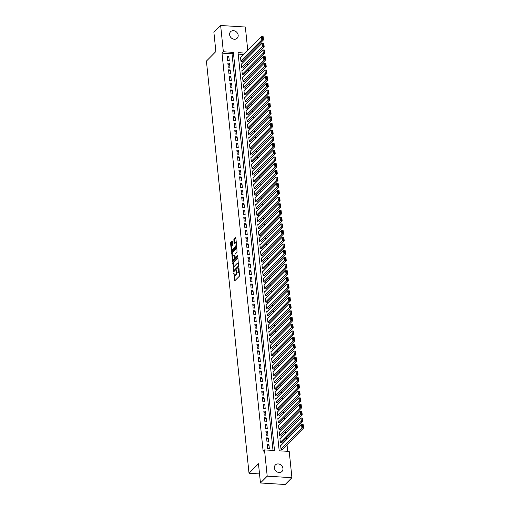 <?xml version="1.0" encoding="UTF-8"?>
<svg xmlns="http://www.w3.org/2000/svg" width="510" height="510" viewBox="0 0 510 510"><rect width="100%" height="100%" fill="white"/><g stroke="black" fill="none" stroke-linecap="round" stroke-linejoin="round"><path stroke-width="0.76" d="M233.79 272.888L234.708 280.902L239.477 276.088L238.954 268.183L238.674 269.465A2.276 0.867 -86.5 0 1 238.042 272.423L237.647 272.818A2.276 0.867 -86.5 0 1 237.29 272.99A2.276 0.867 -86.5 0 1 236.583 271.575L236.257 270.402L236.213 271.951A2.276 0.867 -86.5 0 1 235.582 274.909L235.18 275.311A2.276 0.867 -86.5 0 1 234.823 275.476A2.276 0.867 -86.5 0 1 234.115 274.061L233.79 272.888M238.17 35.215A4.635 3.927 -135.3 0 1 237.182 38.218A4.635 3.927 -135.3 0 1 232.636 38.798A4.635 3.927 -135.3 0 1 229.621 34.693A4.635 3.927 -135.3 0 1 230.603 31.696A4.635 3.927 -135.3 0 1 235.155 31.116A4.635 3.927 -135.3 0 1 238.17 35.215M282.942 468.492A4.635 3.927 -135.3 0 1 281.96 471.489A4.635 3.927 -135.3 0 1 277.408 472.069A4.635 3.927 -135.3 0 1 274.393 467.97A4.635 3.927 -135.3 0 1 275.381 464.967A4.635 3.927 -135.3 0 1 279.933 464.387A4.635 3.927 -135.3 0 1 282.942 468.492M232.381 241.287L232.05 240.898L230.711 242.25L230.514 243.174L231.54 251.366L236.423 246.496L236.621 245.571L235.818 237.826L235.486 237.437L233.867 239.062L234.013 243.308L234.237 243.748L235.148 242.887A1.9 0.727 -86.5 0 1 235.448 242.747A1.9 0.727 -86.5 0 1 236.06 244.303A1.9 0.727 -86.5 0 1 235.512 246.4L232.369 249.569A1.9 0.727 -86.5 0 1 232.069 249.709A1.9 0.727 -86.5 0 1 231.457 248.16A1.9 0.727 -86.5 0 1 232.005 246.056L232.726 244.602L232.381 241.287L231.381 242.288L231.572 247.006M245.004 53.091L238.049 52.664L279.193 450.808L289.208 451.42L291.924 477.685L285.173 484.5L260.463 482.983L258.474 463.749L249.02 473.286L206.422 61.092L215.877 51.555L213.888 32.315L220.639 25.5L245.348 27.017L247.758 50.311M260.463 482.983L267.214 476.174L264.499 449.909L274.514 450.521L233.37 52.377L223.355 51.765L220.639 25.5M273.016 450.432L232.024 53.741L222.003 53.129L263.147 451.267L264.499 449.909M222.003 53.129L223.355 51.765M232.821 262.675L233.758 271.741L238.533 266.928L237.928 258.251L237.596 257.862L232.821 262.675L233.491 262.72L233.708 267.629M232.369 261.139L231.769 252.463L236.538 247.65L236.869 248.038L237.016 252.278L235.084 254.229L234.887 255.153L235.333 257.799L237.462 255.714L237.558 256.632L232.707 261.528L232.369 261.139L233.038 261.177L232.891 259.775M240.86 57.273L240.516 57.254L240.93 61.27L242.601 61.372L242.562 61.034M241.549 63.967L241.204 63.948L241.619 67.957L243.289 68.059L243.257 67.728M242.244 70.66L241.899 70.635L242.314 74.651L243.984 74.753L243.946 74.422M242.932 77.348L242.588 77.329L243.002 81.345L244.672 81.447L244.641 81.109M243.627 84.042L243.283 84.023L243.697 88.032L245.367 88.134L245.329 87.803M244.315 90.735L243.971 90.71L244.386 94.726L246.056 94.828L246.024 94.497M245.01 97.423L244.666 97.404L245.08 101.42L246.751 101.522L246.712 101.184M245.699 104.116L245.355 104.091L245.769 108.107L247.439 108.209L247.407 107.878M246.394 110.804L246.049 110.785L246.464 114.801L248.128 114.903L248.096 114.565M247.082 117.498L246.738 117.478L247.152 121.495L248.823 121.597L248.791 121.259M247.777 124.191L247.426 124.166L247.847 128.182L249.511 128.284L249.479 127.953M248.466 130.879L248.121 130.86L248.536 134.876L250.206 134.978L250.168 134.64M249.16 137.572L248.81 137.553L249.224 141.563L250.894 141.672L250.863 141.334M249.849 144.266L249.505 144.241L249.919 148.257L251.589 148.359L251.551 148.027M250.537 150.954L250.193 150.934L250.608 154.951L252.278 155.053L252.246 154.715M251.232 157.647L250.888 157.628L251.302 161.638L252.973 161.74L252.934 161.409M251.921 164.341L251.577 164.316L251.991 168.332L253.661 168.434L253.629 168.102M252.616 171.028L252.272 171.009L252.686 175.026L254.356 175.128L254.318 174.79M253.304 177.722L252.96 177.703L253.374 181.713L255.045 181.815L255.013 181.483M253.999 184.416L253.655 184.391L254.069 188.407L255.739 188.509L255.701 188.177M254.688 191.103L254.343 191.084L254.758 195.101L256.428 195.202L256.396 194.865M255.382 197.797L255.038 197.772L255.453 201.788L257.123 201.89L257.085 201.558M256.071 204.484L255.727 204.465L256.141 208.482L257.811 208.584L257.779 208.246M256.766 211.178L256.422 211.159L256.836 215.175L258.506 215.277L258.468 214.94M257.454 217.872L257.11 217.846L257.524 221.863L259.195 221.965L259.163 221.633M258.149 224.559L257.805 224.54L258.219 228.556L259.883 228.658L259.851 228.321M258.838 231.253L258.493 231.234L258.908 235.25L260.578 235.352L260.546 235.014M259.533 237.947L259.182 237.921L259.603 241.938L261.267 242.04L261.235 241.708M260.221 244.634L259.877 244.615L260.291 248.631L261.962 248.733L261.923 248.395M260.916 251.328L260.565 251.309L260.98 255.319L262.65 255.421L262.618 255.089M261.604 258.022L261.26 257.996L261.675 262.012L263.345 262.115L263.307 261.783M262.293 264.709L261.949 264.69L262.363 268.706L264.033 268.808L264.001 268.47M262.988 271.403L262.644 271.384L263.058 275.394L264.728 275.496L264.69 275.164M263.676 278.097L263.332 278.071L263.747 282.087L265.417 282.189L265.385 281.858M264.371 284.784L264.027 284.765L264.441 288.781L266.112 288.883L266.073 288.545M265.06 291.478L264.715 291.459L265.13 295.469L266.8 295.57L266.768 295.239M265.755 298.165L265.41 298.146L265.825 302.162L267.495 302.264L267.457 301.933M266.443 304.859L266.099 304.84L266.513 308.856L268.183 308.958L268.152 308.62M267.138 311.553L266.794 311.527L267.208 315.543L268.878 315.645L268.84 315.314M267.827 318.24L267.482 318.221L267.897 322.237L269.567 322.339L269.535 322.001M268.521 324.934L268.177 324.915L268.591 328.931L270.262 329.033L270.224 328.695M269.21 331.627L268.866 331.602L269.28 335.618L270.95 335.72L270.918 335.389M269.905 338.315L269.56 338.296L269.975 342.312L271.639 342.414L271.607 342.076M270.593 345.009L270.249 344.989L270.663 348.999L272.334 349.108L272.302 348.77M271.288 351.702L270.938 351.677L271.358 355.693L273.022 355.795L272.99 355.464M271.977 358.39L271.632 358.371L272.047 362.387L273.717 362.489L273.679 362.151M272.671 365.083L272.321 365.064L272.735 369.074L274.405 369.176L274.374 368.845M273.36 371.777L273.016 371.752L273.43 375.768L275.1 375.87L275.062 375.538M274.048 378.465L273.704 378.445L274.119 382.462L275.789 382.564L275.757 382.226M274.743 385.158L274.399 385.139L274.813 389.149L276.484 389.251L276.445 388.92M275.432 391.846L275.088 391.827L275.502 395.843L277.172 395.945L277.14 395.613M276.127 398.539L275.782 398.52L276.197 402.537L277.867 402.639L277.829 402.301M276.815 405.233L276.471 405.208L276.885 409.224L278.556 409.326L278.524 408.994M277.51 411.921L277.166 411.901L277.58 415.918L279.25 416.02L279.212 415.682M278.199 418.614L277.854 418.595L278.269 422.611L279.939 422.714L279.907 422.376M278.894 425.308L278.549 425.283L278.964 429.299L280.634 429.401L280.596 429.069M279.582 431.995L279.238 431.976L279.652 435.993L281.322 436.095L281.291 435.757M280.277 438.689L279.933 438.67L280.347 442.68L282.017 442.788L281.979 442.45M267.265 444.541L267.68 448.558L269.35 448.66L268.936 444.643L267.265 444.541M266.571 437.848L266.985 441.864L268.655 441.966L268.241 437.95L266.571 437.848M265.882 431.16L266.296 435.17L267.967 435.272L267.552 431.262L265.882 431.16M265.187 424.467L265.608 428.483L267.272 428.585L266.858 424.569L265.187 424.467M264.499 417.773L264.913 421.789L266.583 421.891L266.169 417.875L264.499 417.773M263.81 411.085L264.225 415.095L265.895 415.204L265.474 411.187L263.81 411.085M263.115 404.392L263.53 408.408L265.2 408.51L264.786 404.494L263.115 404.392M262.427 397.698L262.841 401.714L264.512 401.816L264.091 397.8L262.427 397.698M261.732 391.011L262.146 395.027L263.817 395.129L263.402 391.113L261.732 391.011M261.043 384.317L261.458 388.333L263.128 388.435L262.714 384.419L261.043 384.317M260.349 377.623L260.763 381.639L262.433 381.741L262.019 377.731L260.349 377.623M259.66 370.936L260.074 374.952L261.745 375.054L261.33 371.038L259.66 370.936M258.965 364.242L259.38 368.258L261.05 368.36L260.635 364.344L258.965 364.242M258.277 357.555L258.691 361.564L260.361 361.666L259.947 357.657L258.277 357.555M257.582 350.861L257.996 354.877L259.666 354.979L259.252 350.963L257.582 350.861M256.893 344.167L257.308 348.183L258.978 348.285L258.564 344.269L256.893 344.167M256.198 337.48L256.613 341.49L258.283 341.592L257.869 337.582L256.198 337.48M255.51 330.786L255.924 334.802L257.595 334.904L257.18 330.888L255.51 330.786M254.815 324.092L255.236 328.108L256.9 328.211L256.485 324.194L254.815 324.092M254.127 317.405L254.541 321.415L256.211 321.517L255.797 317.507L254.127 317.405M253.432 310.711L253.852 314.727L255.516 314.829L255.102 310.813L253.432 310.711M252.743 304.017L253.158 308.034L254.828 308.136L254.413 304.119L252.743 304.017M252.055 297.33L252.469 301.346L254.139 301.448L253.719 297.432L252.055 297.33M251.36 290.636L251.774 294.652L253.444 294.755L253.03 290.738L251.36 290.636M250.671 283.942L251.086 287.959L252.756 288.061L252.335 284.044L250.671 283.942M249.976 277.255L250.391 281.271L252.061 281.373L251.647 277.357L249.976 277.255M249.288 270.561L249.702 274.578L251.373 274.68L250.958 270.663L249.288 270.561M248.593 263.868L249.007 267.884L250.678 267.986L250.263 263.976L248.593 263.868M247.905 257.18L248.319 261.197L249.989 261.298L249.575 257.282L247.905 257.18M247.21 250.487L247.624 254.503L249.294 254.605L248.88 250.588L247.21 250.487M246.521 243.799L246.936 247.809L248.606 247.911L248.191 243.901L246.521 243.799M245.826 237.105L246.241 241.122L247.911 241.224L247.497 237.207L245.826 237.105M245.138 230.412L245.552 234.428L247.222 234.53L246.808 230.514L245.138 230.412M244.443 223.724L244.857 227.734L246.528 227.836L246.113 223.826L244.443 223.724M243.754 217.03L244.169 221.047L245.839 221.149L245.425 217.132L243.754 217.03M243.06 210.337L243.48 214.353L245.144 214.455L244.73 210.439L243.06 210.337M242.371 203.649L242.785 207.659L244.456 207.768L244.041 203.751L242.371 203.649M241.676 196.956L242.097 200.972L243.761 201.074L243.346 197.058L241.676 196.956M240.988 190.262L241.402 194.278L243.072 194.38L242.658 190.364L240.988 190.262M240.299 183.574L240.714 187.591L242.384 187.693L241.963 183.676L240.299 183.574M239.604 176.881L240.019 180.897L241.689 180.999L241.275 176.983L239.604 176.881M238.916 170.187L239.33 174.203L241 174.305L240.58 170.295L238.916 170.187M238.221 163.5L238.635 167.516L240.306 167.618L239.891 163.602L238.221 163.5M237.532 156.806L237.947 160.822L239.617 160.924L239.203 156.908L237.532 156.806M236.838 150.118L237.252 154.128L238.922 154.23L238.508 150.22L236.838 150.118M236.149 143.425L236.563 147.441L238.234 147.543L237.819 143.527L236.149 143.425M235.454 136.731L235.869 140.747L237.539 140.849L237.124 136.833L235.454 136.731M234.766 130.044L235.18 134.053L236.85 134.155L236.436 130.146L234.766 130.044M234.071 123.35L234.485 127.366L236.155 127.468L235.741 123.452L234.071 123.35M233.382 116.656L233.797 120.672L235.467 120.774L235.053 116.758L233.382 116.656M232.687 109.969L233.102 113.979L234.772 114.087L234.358 110.071L232.687 109.969M231.999 103.275L232.413 107.291L234.084 107.393L233.669 103.377L231.999 103.275M231.304 96.581L231.725 100.597L233.389 100.7L232.974 96.683L231.304 96.581M230.616 89.894L231.03 93.91L232.7 94.012L232.286 89.996L230.616 89.894M229.921 83.2L230.341 87.216L232.005 87.318L231.591 83.302L229.921 83.2M229.232 76.506L229.647 80.523L231.317 80.625L230.902 76.615L229.232 76.506M228.544 69.819L228.958 73.835L230.628 73.937L230.208 69.921L228.544 69.819M227.849 63.125L228.263 67.141L229.933 67.243L229.519 63.227L227.849 63.125M229.245 60.55L228.831 56.54L227.16 56.438L227.575 60.448L229.245 60.55M287.71 451.331L287.028 444.745M286.518 439.779L286.339 438.052M285.823 433.092L285.645 431.364M285.135 426.398L284.956 424.671M284.44 419.704L284.261 417.977M283.751 413.017L283.573 411.289M283.056 406.323L282.878 404.596M282.368 399.63L282.189 397.908M281.673 392.942L281.494 391.215M280.984 386.248L280.806 384.521M280.29 379.561L280.111 377.833M279.601 372.867L279.423 371.14M278.906 366.174L278.728 364.446M278.218 359.486L278.039 357.759M277.523 352.792L277.344 351.065M276.834 346.099L276.656 344.371M276.139 339.411L275.961 337.684M275.451 332.718L275.272 330.99M274.762 326.024L274.584 324.296M274.068 319.337L273.889 317.609M273.379 312.643L273.201 310.915M272.684 305.949L272.506 304.228M271.996 299.262L271.817 297.534M271.301 292.568L271.122 290.84M270.612 285.88L270.434 284.153M269.917 279.187L269.739 277.459M269.229 272.493L269.05 270.765M268.534 265.806L268.356 264.078M267.846 259.112L267.667 257.384M267.151 252.418L266.972 250.69M266.462 245.731L266.284 244.003M265.767 239.037L265.589 237.309M265.079 232.343L264.9 230.616M264.384 225.656L264.205 223.928M263.695 218.962L263.517 217.234M263.007 212.268L262.828 210.541M262.312 205.581L262.134 203.853M261.624 198.887L261.445 197.16M260.929 192.2L260.75 190.472M260.24 185.506L260.062 183.778M259.545 178.812L259.367 177.085M258.857 172.125L258.678 170.397M258.162 165.431L257.983 163.704M257.474 158.737L257.295 157.01M256.779 152.05L256.6 150.322M256.09 145.356L255.912 143.629M255.395 138.663L255.217 136.935M254.707 131.975L254.528 130.248M254.012 125.281L253.833 123.554M253.323 118.588L253.145 116.86M252.628 111.9L252.45 110.173M251.94 105.207L251.761 103.479M251.251 98.513L251.073 96.792M250.557 91.825L250.378 90.098M249.868 85.132L249.69 83.404M249.173 78.444L248.995 76.717M248.485 71.751L248.306 70.023M247.79 65.057L247.611 63.329M247.101 58.369L246.923 56.642M243.652 54.455L238.195 54.117M280.965 445.383L280.621 445.357L281.035 449.374L282.706 449.476L282.674 449.144M249.02 473.286L259.526 473.93M291.924 477.685L267.214 476.174M232.024 53.741L233.37 52.377M268.936 444.643L267.431 446.161M268.241 437.95L266.743 439.467M267.552 431.262L266.048 432.773M266.858 424.569L265.359 426.086M266.169 417.875L264.664 419.392M265.474 411.187L263.976 412.705M264.786 404.494L263.281 406.011M264.091 397.8L262.593 399.317M263.402 391.113L261.898 392.63M262.714 384.419L261.209 385.936M262.019 377.731L260.514 379.242M261.33 371.038L259.826 372.555M260.635 364.344L259.131 365.861M259.947 357.657L258.442 359.167M259.252 350.963L257.754 352.48M258.564 344.269L257.059 345.786M257.869 337.582L256.371 339.093M257.18 330.888L255.676 332.405M256.485 324.194L254.987 325.712M255.797 317.507L254.292 319.024M255.102 310.813L253.604 312.33M254.413 304.119L252.909 305.637M253.719 297.432L252.22 298.949M253.03 290.738L251.526 292.255M252.335 284.044L250.837 285.562M251.647 277.357L250.142 278.874M250.958 270.663L249.454 272.181M250.263 263.976L248.759 265.487M249.575 257.282L248.07 258.799M248.88 250.588L247.375 252.106M248.191 243.901L246.687 245.412M247.497 237.207L245.998 238.725M246.808 230.514L245.304 232.031M246.113 223.826L244.615 225.337M245.425 217.132L243.92 218.65M244.73 210.439L243.232 211.956M244.041 203.751L242.537 205.269M243.346 197.058L241.848 198.575M242.658 190.364L241.153 191.881M241.963 183.676L240.465 185.194M241.275 176.983L239.77 178.5M240.58 170.295L239.082 171.806M239.891 163.602L238.387 165.119M239.203 156.908L237.698 158.425M238.508 150.22L237.003 151.731M237.819 143.527L236.315 145.044M237.124 136.833L235.62 138.35M236.436 130.146L234.931 131.656M235.741 123.452L234.243 124.969M235.053 116.758L233.548 118.275M234.358 110.071L232.86 111.588M233.669 103.377L232.165 104.894M232.974 96.683L231.476 98.2M232.286 89.996L230.781 91.513M231.591 83.302L230.093 84.819M230.902 76.615L229.398 78.126M230.208 69.921L228.709 71.438M229.519 63.227L228.015 64.745M228.831 56.54L227.326 58.051M234.823 275.476L235.492 275.515A2.276 0.867 -86.5 0 0 235.849 275.349L235.18 275.311M236.901 272.703A2.276 0.867 -86.5 0 1 236.251 274.947L235.849 275.349M237.29 272.99L237.96 273.028A2.276 0.867 -86.5 0 0 238.317 272.863L237.647 272.818M239.266 271.173A2.276 0.867 -86.5 0 1 238.712 272.461L238.317 272.863M234.498 275.272L235.04 280.564L234.37 280.513M237.928 258.238L233.491 262.72M234.007 270.574L234.096 271.403M233.72 270.255L233.956 270.529L238.144 266.296L238.183 264.703A2.276 0.867 -86.5 0 0 237.475 263.287A2.276 0.867 -86.5 0 0 237.118 263.453L234.256 266.341A2.276 0.867 -86.5 0 0 233.625 269.299L233.72 270.255M234.472 270.555L233.956 270.529M238.718 266.437L234.625 270.568M238.476 263.536A2.276 0.867 -86.5 0 0 238.144 263.326L237.475 263.287M232.63 257.25L232.241 253.425L231.572 253.387M236.869 248.026L232.433 252.501L232.241 253.425M235.9 257.773L237.698 256.186M233.076 256.256A1.9 0.727 -86.5 0 0 232.522 258.36A1.9 0.727 -86.5 0 0 233.14 259.909A1.9 0.727 -86.5 0 0 233.44 259.769L234.543 258.653L234.517 255.529L234.179 255.14L233.076 256.256M233.14 259.909L233.809 259.953A1.9 0.727 -86.5 0 0 234.103 259.813L233.44 259.769M235.41 257.799L235.212 258.697L234.103 259.813M232.069 249.709L232.738 249.753A1.9 0.727 -86.5 0 0 233.038 249.613L232.369 249.569M236.608 245.495A1.9 0.727 -86.5 0 1 236.181 246.445L233.038 249.613M236.34 242.907A1.9 0.727 -86.5 0 0 236.111 242.785L235.448 242.747M235.818 237.813L234.536 239.107L234.339 240.031L234.683 243.359M231.84 249.594L231.986 250.977M282.361 449.457L303.577 428.049L301.907 427.947L281.004 449.042M280.653 445.695L301.563 424.6L303.233 424.702L303.577 428.049L303.131 424.817L302.462 424.779L302.704 427.119L303.373 427.157M302.704 427.119L301.907 427.947L301.563 424.6L302.462 424.779M281.667 442.763L302.883 421.356L301.212 421.254L280.309 442.348M279.964 439.002L300.868 417.907L302.538 418.009L302.883 421.356L302.443 418.123L301.773 418.085L302.016 420.425L302.685 420.469M302.016 420.425L301.212 421.254L300.868 417.907L301.773 418.085M280.978 436.075L302.194 414.662L300.524 414.56L279.62 435.655M279.276 432.314L300.18 411.213L301.85 411.315L302.194 414.662L301.748 411.436L301.078 411.392L301.321 413.737L301.99 413.776M301.321 413.737L300.524 414.56L300.18 411.213L301.078 411.392M280.283 429.382L301.499 407.974L299.829 407.872L278.925 428.967M278.581 425.62L299.485 404.526L301.155 404.628L301.499 407.974L301.059 404.742L300.39 404.704L300.632 407.044L301.302 407.088M300.632 407.044L299.829 407.872L299.485 404.526L300.39 404.704M279.595 422.688L300.811 401.281L299.14 401.179L278.237 422.274M277.893 418.927L298.796 397.832L300.466 397.934L300.811 401.281L300.365 398.055L299.702 398.01L299.937 400.35L300.607 400.395M299.937 400.35L299.14 401.179L298.796 397.832L299.702 398.01M278.906 416.001L300.116 394.587L298.446 394.485L277.542 415.58M277.198 412.239L298.101 391.138L299.772 391.246L300.116 394.587L299.676 391.361L299.007 391.317L299.249 393.663L299.918 393.701M299.249 393.663L298.446 394.485L298.101 391.138L299.007 391.317M278.211 409.307L299.427 387.9L297.757 387.798L276.853 408.892M276.509 405.546L297.413 384.451L299.083 384.553L299.427 387.9L298.981 384.667L298.318 384.629L298.56 386.969L299.223 387.014M298.56 386.969L297.757 387.798L297.413 384.451L298.318 384.629M277.523 402.613L298.733 381.206L297.069 381.104L276.159 402.199M275.814 398.852L296.718 377.757L298.388 377.859L298.733 381.206L298.293 377.98L297.623 377.935L297.865 380.281L298.535 380.32M297.865 380.281L297.069 381.104L296.718 377.757L297.623 377.935M276.828 395.926L298.044 374.512L296.374 374.41L275.47 395.505M275.126 392.164L296.029 371.07L297.7 371.172L298.044 374.512L297.598 371.286L296.935 371.248L297.177 373.588L297.84 373.626M297.177 373.588L296.374 374.41L296.029 371.07L296.935 371.248M276.139 389.232L297.355 367.825L295.685 367.723L274.775 388.818M274.431 385.471L295.335 364.376L297.005 364.478L297.355 367.825L296.909 364.593L296.24 364.554L296.482 366.894L297.151 366.939M296.482 366.894L295.685 367.723L295.335 364.376L296.24 364.554M275.445 382.538L296.661 361.131L294.99 361.029L274.087 382.124M273.742 378.777L294.646 357.682L296.316 357.784L296.661 361.131L296.214 357.905L295.551 357.861L295.794 360.207L296.457 360.245M295.794 360.207L294.99 361.029L294.646 357.682L295.551 357.861M274.756 375.851L295.972 354.437L294.302 354.335L273.398 375.436M273.048 372.09L293.951 350.995L295.621 351.097L295.972 354.437L295.526 351.211L294.856 351.173L295.099 353.513L295.768 353.551M295.099 353.513L294.302 354.335L293.951 350.995L294.856 351.173M274.061 369.157L295.277 347.75L293.607 347.648L272.703 368.743M272.359 365.396L293.263 344.301L294.933 344.403L295.277 347.75L294.837 344.518L294.168 344.479L294.41 346.819L295.073 346.864M294.41 346.819L293.607 347.648L293.263 344.301L294.168 344.479M273.373 362.463L294.589 341.056L292.918 340.954L272.015 362.049M271.664 358.702L292.568 337.607L294.238 337.709L294.589 341.056L294.142 337.83L293.473 337.786L293.715 340.132L294.385 340.17M293.715 340.132L292.918 340.954L292.568 337.607L293.473 337.786M272.678 355.776L293.894 334.369L292.224 334.267L271.32 355.362M270.976 352.015L291.879 330.92L293.55 331.022L293.894 334.369L293.454 331.137L292.785 331.098L293.027 333.438L293.696 333.476M293.027 333.438L292.224 334.267L291.879 330.92L292.785 331.098M271.989 349.082L293.205 327.675L291.535 327.573L270.631 348.668M270.281 345.321L291.191 324.226L292.855 324.328L293.205 327.675L292.759 324.443L292.09 324.405L292.332 326.744L293.001 326.789M292.332 326.744L291.535 327.573L291.191 324.226L292.09 324.405M271.294 342.395L292.51 320.981L290.84 320.879L269.937 341.974M269.592 338.634L290.496 317.532L292.166 317.634L292.51 320.981L292.071 317.755L291.401 317.711L291.644 320.057L292.313 320.095M291.644 320.057L290.84 320.879L290.496 317.532L291.401 317.711M270.606 335.701L291.822 314.294L290.152 314.192L269.248 335.287M268.897 331.94L289.808 310.845L291.478 310.947L291.822 314.294L291.376 311.062L290.706 311.023L290.949 313.363L291.618 313.408M290.949 313.363L290.152 314.192L289.808 310.845L290.706 311.023M269.911 329.007L291.127 307.6L289.457 307.498L268.553 328.593M268.209 325.246L289.113 304.151L290.783 304.253L291.127 307.6L290.687 304.368L290.018 304.33L290.26 306.669L290.929 306.714M290.26 306.669L289.457 307.498L289.113 304.151L290.018 304.33M269.223 322.32L290.439 300.906L288.768 300.804L267.865 321.899M267.52 318.559L288.424 297.457L290.094 297.566L290.439 300.906L289.992 297.681L289.323 297.636L289.565 299.982L290.235 300.02M289.565 299.982L288.768 300.804L288.424 297.457L289.323 297.636M268.528 315.626L289.744 294.219L288.073 294.117L267.17 315.212M266.826 311.865L287.729 290.77L289.399 290.872L289.744 294.219L289.304 290.987L288.634 290.949L288.877 293.288L289.546 293.333M288.877 293.288L288.073 294.117L287.729 290.77L288.634 290.949M267.839 308.933L289.055 287.525L287.385 287.423L266.481 308.518M266.137 305.171L287.041 284.076L288.711 284.178L289.055 287.525L288.609 284.299L287.946 284.255L288.182 286.601L288.851 286.639M288.182 286.601L287.385 287.423L287.041 284.076L287.946 284.255M267.151 302.245L288.36 280.831L286.69 280.729L265.786 301.824M265.442 298.484L286.346 277.389L288.016 277.491L288.36 280.831L287.92 277.606L287.251 277.561L287.493 279.907L288.163 279.945M287.493 279.907L286.69 280.729L286.346 277.389L287.251 277.561M266.456 295.551L287.672 274.144L286.002 274.042L265.098 295.137M264.754 291.79L285.657 270.695L287.328 270.797L287.672 274.144L287.226 270.912L286.563 270.874L286.805 273.213L287.468 273.258M286.805 273.213L286.002 274.042L285.657 270.695L286.563 270.874M265.767 288.858L286.977 267.45L285.313 267.348L264.403 288.443M264.059 285.096L284.962 264.001L286.633 264.103L286.977 267.45L286.537 264.225L285.868 264.18L286.11 266.526L286.779 266.564M286.11 266.526L285.313 267.348L284.962 264.001L285.868 264.18M265.072 282.17L286.288 260.757L284.618 260.655L263.715 281.756M263.37 278.409L284.274 257.314L285.944 257.416L286.288 260.757L285.842 257.531L285.179 257.493L285.421 259.832L286.084 259.87M285.421 259.832L284.618 260.655L284.274 257.314L285.179 257.493M264.384 275.476L285.6 254.069L283.93 253.967L263.02 275.062M262.675 271.715L283.579 250.62L285.249 250.722L285.6 254.069L285.154 250.837L284.484 250.799L284.727 253.138L285.396 253.183M284.727 253.138L283.93 253.967L283.579 250.62L284.484 250.799M263.689 268.783L284.905 247.375L283.235 247.273L262.331 268.368M261.987 265.022L282.891 243.927L284.561 244.029L284.905 247.375L284.459 244.15L283.796 244.105L284.038 246.451L284.701 246.489M284.038 246.451L283.235 247.273L282.891 243.927L283.796 244.105M263.001 262.095L284.217 240.688L282.546 240.58L261.643 261.681M261.292 258.334L282.196 237.239L283.866 237.341L284.217 240.688L283.77 237.456L283.101 237.418L283.343 239.757L284.013 239.796M283.343 239.757L282.546 240.58L282.196 237.239L283.101 237.418M262.306 255.402L283.522 233.994L281.851 233.892L260.948 254.987M260.604 251.64L281.507 230.545L283.177 230.647L283.522 233.994L283.082 230.762L282.412 230.724L282.655 233.064L283.318 233.108M282.655 233.064L281.851 233.892L281.507 230.545L282.412 230.724M261.617 248.714L282.833 227.301L281.163 227.199L260.259 248.293M259.909 244.947L280.819 223.852L282.483 223.954L282.833 227.301L282.387 224.075L281.718 224.03L281.96 226.376L282.629 226.415M281.96 226.376L281.163 227.199L280.819 223.852L281.718 224.03M260.922 242.02L282.138 220.613L280.468 220.511L259.565 241.606M259.22 238.259L280.124 217.164L281.794 217.266L282.138 220.613L281.698 217.381L281.029 217.343L281.271 219.683L281.941 219.721M281.271 219.683L280.468 220.511L280.124 217.164L281.029 217.343M260.234 235.327L281.45 213.919L279.78 213.817L258.876 234.912M258.525 231.565L279.435 210.471L281.099 210.573L281.45 213.919L281.004 210.687L280.334 210.649L280.577 212.989L281.246 213.033M280.577 212.989L279.78 213.817L279.435 210.471L280.334 210.649M259.539 228.639L280.755 207.226L279.085 207.124L258.181 228.219M257.837 224.878L278.74 203.777L280.411 203.879L280.755 207.226L280.315 204L279.646 203.955L279.888 206.301L280.557 206.34M279.888 206.301L279.085 207.124L278.74 203.777L279.646 203.955M258.851 221.946L280.066 200.538L278.396 200.436L257.493 221.531M257.142 218.184L278.052 197.09L279.722 197.191L280.066 200.538L279.62 197.306L278.951 197.268L279.193 199.608L279.862 199.652M279.193 199.608L278.396 200.436L278.052 197.09L278.951 197.268M258.156 215.252L279.372 193.845L277.701 193.743L256.798 214.837M256.453 211.491L277.357 190.396L279.027 190.498L279.372 193.845L278.932 190.619L278.262 190.574L278.505 192.914L279.174 192.958M278.505 192.914L277.701 193.743L277.357 190.396L278.262 190.574M257.467 208.565L278.683 187.151L277.013 187.049L256.109 208.144M255.765 204.803L276.669 183.708L278.339 183.81L278.683 187.151L278.237 183.925L277.567 183.88L277.81 186.226L278.479 186.265M277.81 186.226L277.013 187.049L276.669 183.708L277.567 183.88M256.772 201.871L277.988 180.463L276.318 180.362L255.414 201.456M255.07 198.109L275.974 177.015L277.644 177.117L277.988 180.463L277.548 177.231L276.879 177.193L277.121 179.533L277.791 179.577M277.121 179.533L276.318 180.362L275.974 177.015L276.879 177.193M256.084 195.177L277.3 173.77L275.63 173.668L254.726 194.763M254.382 191.416L275.285 170.321L276.955 170.423L277.3 173.77L276.853 170.544L276.19 170.499L276.426 172.845L277.096 172.884M276.426 172.845L275.63 173.668L275.285 170.321L276.19 170.499M255.395 188.49L276.605 167.076L274.941 166.974L254.031 188.075M253.687 184.728L274.59 163.633L276.261 163.735L276.605 167.076L276.165 163.85L275.496 163.812L275.738 166.152L276.407 166.19M275.738 166.152L274.941 166.974L274.59 163.633L275.496 163.812M254.7 181.796L275.916 160.389L274.246 160.287L253.342 181.381M252.998 178.035L273.902 156.94L275.572 157.042L275.916 160.389L275.47 157.156L274.807 157.118L275.049 159.458L275.712 159.502M275.049 159.458L274.246 160.287L273.902 156.94L274.807 157.118M254.012 175.102L275.221 153.695L273.558 153.593L252.648 174.688M252.303 171.341L273.207 150.246L274.877 150.348L275.221 153.695L274.782 150.469L274.112 150.424L274.354 152.77L275.024 152.809M274.354 152.77L273.558 153.593L273.207 150.246L274.112 150.424M253.317 168.415L274.533 147.007L272.863 146.899L251.959 168M251.615 164.653L272.519 143.559L274.189 143.661L274.533 147.007L274.087 143.775L273.424 143.737L273.666 146.077L274.329 146.115M273.666 146.077L272.863 146.899L272.519 143.559L273.424 143.737M252.628 161.721L273.844 140.314L272.174 140.212L251.264 161.307M250.92 157.96L271.824 136.865L273.494 136.967L273.844 140.314L273.398 137.082L272.729 137.043L272.971 139.383L273.64 139.428M272.971 139.383L272.174 140.212L271.824 136.865L272.729 137.043M251.934 155.034L273.15 133.62L271.479 133.518L250.576 154.613M250.231 151.266L271.135 130.171L272.805 130.273L273.15 133.62L272.703 130.394L272.04 130.35L272.283 132.696L272.946 132.734M272.283 132.696L271.479 133.518L271.135 130.171L272.04 130.35M251.245 148.34L272.461 126.933L270.791 126.831L249.887 147.925M249.537 144.579L270.44 123.484L272.11 123.586L272.461 126.933L272.015 123.7L271.345 123.662L271.588 126.002L272.257 126.04M271.588 126.002L270.791 126.831L270.44 123.484L271.345 123.662M250.55 141.646L271.766 120.239L270.096 120.137L249.192 141.232M248.848 137.885L269.752 116.79L271.422 116.892L271.766 120.239L271.326 117.007L270.657 116.968L270.899 119.308L271.562 119.353M270.899 119.308L270.096 120.137L269.752 116.79L270.657 116.968M249.862 134.959L271.078 113.545L269.407 113.443L248.504 134.538M248.153 131.197L269.063 110.096L270.727 110.198L271.078 113.545L270.631 110.319L269.962 110.275L270.204 112.621L270.874 112.659M270.204 112.621L269.407 113.443L269.063 110.096L269.962 110.275M249.167 128.265L270.383 106.858L268.713 106.756L247.809 127.851M247.465 124.504L268.368 103.409L270.039 103.511L270.383 106.858L269.943 103.626L269.274 103.587L269.516 105.927L270.185 105.972M269.516 105.927L268.713 106.756L268.368 103.409L269.274 103.587M248.478 121.571L269.694 100.164L268.024 100.062L247.12 121.157M246.77 117.81L267.68 96.715L269.344 96.817L269.694 100.164L269.248 96.938L268.579 96.894L268.821 99.233L269.49 99.278M268.821 99.233L268.024 100.062L267.68 96.715L268.579 96.894M247.783 114.884L268.999 93.47L267.329 93.368L246.426 114.463M246.081 111.123L266.985 90.021L268.655 90.13L268.999 93.47L268.56 90.245L267.89 90.2L268.132 92.546L268.802 92.584M268.132 92.546L267.329 93.368L266.985 90.021L267.89 90.2M247.095 108.19L268.311 86.783L266.641 86.681L245.737 107.776M245.386 104.429L266.296 83.334L267.967 83.436L268.311 86.783L267.865 83.551L267.195 83.512L267.438 85.852L268.107 85.897M267.438 85.852L266.641 86.681L266.296 83.334L267.195 83.512M246.4 101.496L267.616 80.089L265.946 79.987L245.042 101.082M244.698 97.735L265.602 76.64L267.272 76.742L267.616 80.089L267.176 76.863L266.507 76.819L266.749 79.165L267.418 79.203M266.749 79.165L265.946 79.987L265.602 76.64L266.507 76.819M245.712 94.809L266.928 73.395L265.257 73.293L244.354 94.388M244.009 91.048L264.913 69.953L266.583 70.055L266.928 73.395L266.481 70.17L265.812 70.131L266.054 72.471L266.724 72.509M266.054 72.471L265.257 73.293L264.913 69.953L265.812 70.131M245.017 88.115L266.233 66.708L264.562 66.606L243.659 87.701M243.315 84.354L264.218 63.259L265.888 63.361L266.233 66.708L265.793 63.476L265.123 63.438L265.366 65.777L266.035 65.822M265.366 65.777L264.562 66.606L264.218 63.259L265.123 63.438M244.328 81.421L265.544 60.014L263.874 59.912L242.97 81.007M242.626 77.66L263.53 56.565L265.2 56.667L265.544 60.014L265.098 56.788L264.435 56.744L264.671 59.09L265.34 59.128M264.671 59.09L263.874 59.912L263.53 56.565L264.435 56.744M243.64 74.734L264.849 53.32L263.185 53.218L242.275 74.32M241.931 70.973L262.835 49.878L264.505 49.98L264.849 53.32L264.409 50.095L263.74 50.056L263.982 52.396L264.652 52.434M263.982 52.396L263.185 53.218L262.835 49.878L263.74 50.056M242.945 68.04L264.161 46.633L262.491 46.531L241.587 67.626M241.243 64.279L262.146 43.184L263.817 43.286L264.161 46.633L263.715 43.401L263.052 43.363L263.294 45.702L263.957 45.747M263.294 45.702L262.491 46.531L262.146 43.184L263.052 43.363M242.256 61.347L263.466 39.939L261.802 39.837L240.892 60.932M240.548 57.585L261.452 36.49L263.122 36.592L263.466 39.939L263.026 36.714L262.357 36.669L262.599 39.015L263.268 39.053M262.599 39.015L261.802 39.837L261.452 36.49L262.357 36.669M234.065 273.558L233.65 273.532M238.999 268.585L238.584 268.56M236.532 271.071L236.117 271.046M236.251 274.947L235.582 274.909M236.64 271.977L236.213 271.951M238.712 272.461L238.042 272.423M239.088 269.484L238.674 269.465M234.096 271.39L233.427 271.352M233.293 263.644L232.624 263.6M238.731 266.335L238.144 266.296M238.693 265.678L238.285 265.653M238.597 264.728L238.183 264.703M232.433 252.501L231.769 252.463M236.111 257.786L235.448 257.748M235.212 258.697L234.543 258.653M235.257 257.76L234.74 257.728M234.925 255.555L234.517 255.529M236.181 246.445L235.512 246.4M234.683 243.346L234.013 243.308M234.339 240.031L233.669 239.987M234.536 239.107L233.867 239.062M231.986 250.965L231.317 250.926M231.183 243.213L230.514 243.174M231.381 242.288L230.711 242.25M234.549 270.606L233.88 270.561M236.002 257.837L235.333 257.799M234.88 255.121L234.294 255.089"/></g></svg>

